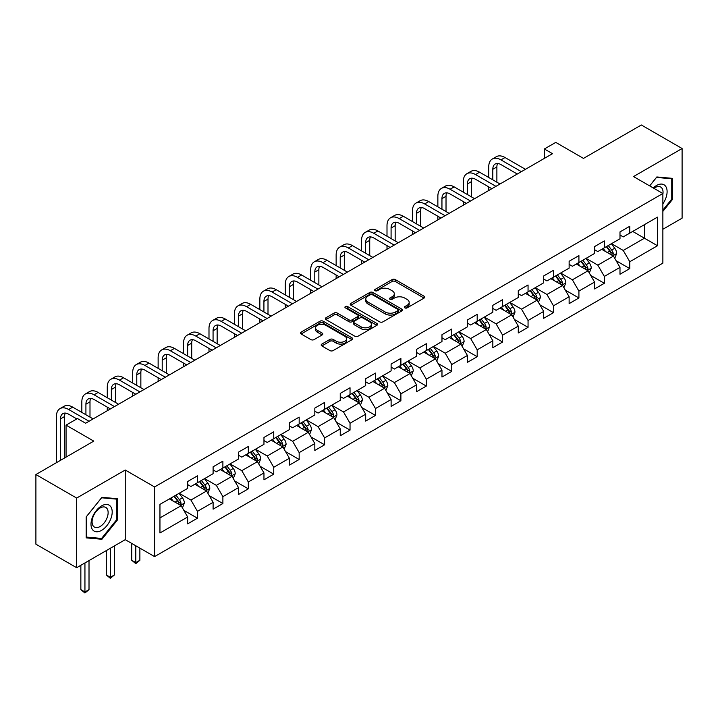 <?xml version="1.0" encoding="UTF-8"?>
<svg xmlns="http://www.w3.org/2000/svg" width="718" height="718" viewBox="0 0 718 718"><rect width="100%" height="100%" fill="white"/><g stroke="black" fill="none" stroke-linecap="round" stroke-linejoin="round"><path stroke-width="1.08" d="M404.853 307.878A1.58 0.915 0 0 0 407.097 307.878L424.096 298.069A2.262 1.31 0 0 0 424.76 297.144A2.262 1.31 0 0 0 424.096 296.22L395.295 279.589A2.262 1.31 0 0 0 392.091 279.589L375.092 289.408A1.58 0.915 0 0 0 374.625 290.054A1.58 0.915 0 0 0 375.092 290.7A1.58 0.915 0 0 0 377.336 290.7L379.535 289.426A7.243 4.182 0 0 1 389.775 289.426L392.172 290.817A7.243 4.182 0 0 1 394.29 293.77A7.243 4.182 0 0 1 392.172 296.731L389.973 297.997A1.58 0.915 0 0 0 389.506 298.643A1.58 0.915 0 0 0 389.973 299.289A1.58 0.915 0 0 0 392.216 299.289L394.415 298.024A7.243 4.182 0 0 1 404.656 298.024L407.052 299.406A7.243 4.182 0 0 1 409.179 302.359A7.243 4.182 0 0 1 407.052 305.321L404.853 306.586A1.58 0.915 0 0 0 404.387 307.232A1.58 0.915 0 0 0 404.853 307.878L404.853 306.586M321.844 344.075A2.262 1.31 0 0 0 321.188 344.999A2.262 1.31 0 0 0 321.844 345.923L329.93 350.59A2.262 1.31 0 0 0 333.125 350.59L352.008 339.686A2.262 1.31 0 0 0 352.673 338.761A2.262 1.31 0 0 0 352.008 337.837L323.208 321.206A2.262 1.31 0 0 0 320.004 321.206L301.129 332.111A2.262 1.31 0 0 0 300.465 333.035A2.262 1.31 0 0 0 301.129 333.96L310.885 339.596A2.262 1.31 0 0 0 314.089 339.596L322.167 334.929A2.262 1.31 0 0 0 322.831 334.005A2.262 1.31 0 0 0 322.167 333.08L317.329 330.289A6.049 3.491 0 0 1 315.552 327.812A6.049 3.491 0 0 1 319.295 324.59A6.049 3.491 0 0 1 325.891 325.344L344.846 336.293A6.049 3.491 0 0 1 346.623 338.761A6.049 3.491 0 0 1 342.881 341.992A6.049 3.491 0 0 1 336.284 341.229L333.125 339.408A2.262 1.31 0 0 0 329.93 339.408L321.844 344.075L321.844 345.923M662.867 229.266L682.1 218.164L682.1 148.518L641.345 124.986L583.474 158.4L555.759 142.397L544.352 148.985L552.501 153.688L85.621 423.243L77.472 418.54L66.056 425.128L66.056 457.124M76.655 498.068L76.655 567.714L125.237 539.667L125.237 470.021L76.655 498.068L35.9 474.535L93.771 441.121L66.056 425.128M125.237 470.021L154.576 486.957L662.867 193.501L662.867 263.147L154.576 556.612L154.576 486.957M682.1 148.518L633.518 176.565L662.867 193.501M379.687 321.852A2.262 1.31 0 0 0 382.891 321.852L401.775 310.957A2.262 1.31 0 0 0 402.439 310.032A2.262 1.31 0 0 0 401.775 309.108L372.974 292.477A2.262 1.31 0 0 0 369.77 292.477L350.887 303.382A2.262 1.31 0 0 0 350.222 304.306A2.262 1.31 0 0 0 350.887 305.231L379.687 321.852M346.004 308.228A1.58 0.915 0 0 1 347.611 308.453L347.611 306.568L376.887 323.468A2.262 1.31 0 0 1 377.551 324.392A2.262 1.31 0 0 1 376.887 325.317L358.013 336.221A2.262 1.31 0 0 1 354.809 336.221L326.008 319.591L334.085 314.96L334.085 313.075L326.008 317.742A2.262 1.31 0 0 0 325.344 318.666A2.262 1.31 0 0 0 326.008 319.591L326.008 317.742M334.085 314.96A2.262 1.31 0 0 1 337.289 314.96L337.289 313.075A2.262 1.31 0 0 0 334.085 313.075M337.289 313.075L348.966 319.824A2.262 1.31 0 0 0 352.17 319.824L357.528 316.728A2.262 1.31 0 0 0 358.192 315.803A2.262 1.31 0 0 0 357.528 314.879L345.367 307.86A1.58 0.915 0 0 1 344.909 307.214A1.58 0.915 0 0 1 345.879 306.371A1.58 0.915 0 0 1 347.611 306.568M76.655 567.714L35.9 544.181L35.9 474.535M183.835 510.345L197.45 518.208L197.45 511.342L213.102 502.304L213.102 509.17L222.885 503.524L222.885 496.659L238.529 487.621L238.529 494.487L248.311 488.841L248.311 481.975L263.964 472.938L263.964 479.812L273.746 474.158L273.746 467.292L289.39 458.255L289.39 465.129L299.173 459.475L299.173 452.609L314.825 443.571L314.825 450.446L324.608 444.801L324.608 437.926L340.251 428.888L340.251 435.763L350.034 430.118L350.034 423.243L365.686 414.205L365.686 421.08L375.469 415.435L375.469 408.56L391.113 399.522L391.113 406.397L400.895 400.752L400.895 393.877L416.548 384.848L416.548 391.714L426.33 386.069L426.33 379.194L441.974 370.165L441.974 377.031L451.757 371.385L451.757 364.511L467.409 355.482L467.409 362.348L477.192 356.702L477.192 349.837L492.835 340.799L492.835 347.665L502.618 342.019L502.618 335.153L518.27 326.116L518.27 332.981L528.053 327.336L528.053 320.47L543.697 311.433L543.697 318.307L553.479 312.653L553.479 305.787L569.132 296.749L569.132 303.624L578.914 297.97L578.914 291.104L594.558 282.066L594.558 288.941L604.341 283.296L604.341 276.421L619.993 267.383L619.993 274.258L629.776 268.613L629.776 261.738L657.482 245.736L657.482 217.123L644.441 224.653L644.441 238.205L657.482 245.736M197.45 518.208L187.667 523.853L187.667 516.987L159.952 532.98L159.952 504.368L187.667 488.375L187.667 481.5L197.45 475.855L197.45 482.729L213.102 473.692L213.102 466.817L222.885 461.171L222.885 468.046L238.529 459.008L238.529 452.134L248.311 446.488L248.311 453.363L263.964 444.325L263.964 437.45L273.746 431.805L273.746 438.68L289.39 429.642L289.39 422.776L299.173 417.122L299.173 423.997L314.825 414.959L314.825 408.093L324.608 402.439L324.608 409.314L340.251 400.276L340.251 393.41L350.034 387.765L350.034 394.631L365.686 385.593L365.686 378.727L375.469 373.082L375.469 379.948L391.113 370.91L391.113 364.044L400.895 358.399L400.895 365.265L416.548 356.236L416.548 349.361L426.33 343.716L426.33 350.581L441.974 341.553L441.974 334.678L451.757 329.032L451.757 335.898L467.409 326.869L467.409 319.995L477.192 314.349L477.192 321.224L492.835 312.186L492.835 305.312L502.618 299.666L502.618 306.541L518.27 297.503L518.27 290.628L528.053 284.983L528.053 291.858L543.697 282.82L543.697 275.954L553.479 270.3L553.479 277.175L569.132 268.137L569.132 261.271L578.914 255.617L578.914 262.492L594.558 253.454L594.558 246.588L604.341 240.934L604.341 247.809L619.993 238.771L619.993 231.905L629.776 226.26L629.776 233.126L657.482 217.123M194.838 484.228L206.578 491.004L190.925 500.042L179.195 493.266M187.667 484.605L190.925 486.49L197.45 482.729M190.925 500.042L197.45 511.342M206.578 491.004L213.102 502.304M220.273 469.545L232.013 476.321L216.36 485.359L204.621 478.583M213.102 469.922L216.36 471.807L222.885 468.046M216.36 485.359L222.885 496.659M232.013 476.321L238.529 487.621M245.7 454.871L257.439 461.647L241.786 470.676L230.056 463.9M238.529 455.239L241.786 457.124L248.311 453.363M241.786 470.676L248.311 481.975M257.439 461.647L263.964 472.938M271.135 440.188L282.874 446.964L267.222 455.993L255.482 449.217M263.964 440.565L267.222 442.441L273.746 438.68M267.222 455.993L273.746 467.292M282.874 446.964L289.39 458.255M296.561 425.505L308.3 432.281L292.648 441.31L280.917 434.534M289.39 425.882L292.648 427.757L299.173 423.997M292.648 441.31L299.173 452.609M308.3 432.281L314.825 443.571M321.996 410.822L333.735 417.598L318.083 426.636L306.344 419.859M314.825 411.199L318.083 413.074L324.608 409.314M318.083 426.636L324.608 437.926M333.735 417.598L340.251 428.888M347.422 396.139L359.162 402.915L343.509 411.952L331.779 405.176M340.251 396.515L343.509 398.4L350.034 394.631M343.509 411.952L350.034 423.243M359.162 402.915L365.686 414.205M372.857 381.455L384.597 388.232L368.944 397.269L357.205 390.493M365.686 381.832L368.944 383.717L375.469 379.948M368.944 397.269L375.469 408.56M384.597 388.232L391.113 399.522M398.284 366.772L410.023 373.548L394.37 382.586L382.64 375.81M391.113 367.149L394.37 369.034L400.895 365.265M394.37 382.586L400.895 393.877M410.023 373.548L416.548 384.848M423.719 352.089L435.458 358.865L419.806 367.903L408.066 361.127M416.548 352.466L419.806 354.351L426.33 350.581M419.806 367.903L426.33 379.194M435.458 358.865L441.974 370.165M449.145 337.406L460.884 344.182L445.232 353.22L433.501 346.444M441.974 337.783L445.232 339.668L451.757 335.898M445.232 353.22L451.757 364.511M460.884 344.182L467.409 355.482M474.58 322.723L486.319 329.499L470.667 338.537L458.928 331.761M467.409 323.1L470.667 324.985L477.192 321.224M470.667 338.537L477.192 349.837M486.319 329.499L492.835 340.799M500.006 308.04L511.746 314.825L496.093 323.854L484.363 317.078M492.835 308.417L496.093 310.302L502.618 306.541M496.093 323.854L502.618 335.153M511.746 314.825L518.27 326.116M525.441 293.366L537.181 300.142L521.528 309.171L509.789 302.395M518.27 293.734L521.528 295.619L528.053 291.858M521.528 309.171L528.053 320.47M537.181 300.142L543.697 311.433M550.868 278.683L562.607 285.459L546.954 294.488L535.224 287.712M543.697 279.06L546.954 280.935L553.479 277.175M546.954 294.488L553.479 305.787M562.607 285.459L569.132 296.749M576.303 264L588.042 270.776L572.39 279.814L560.65 273.028M569.132 264.377L572.39 266.252L578.914 262.492M572.39 279.814L578.914 291.104M588.042 270.776L594.558 282.066M601.729 249.317L613.468 256.093L597.816 265.13L586.085 258.354M594.558 249.693L597.816 251.578L604.341 247.809M597.816 265.13L604.341 276.421M613.468 256.093L619.993 267.383M632.702 231.429L644.441 238.205L623.251 250.447L611.512 243.671M619.993 235.01L623.251 236.895L629.776 233.126M623.251 250.447L629.776 261.738M125.237 539.667L154.576 556.612M544.352 148.985L544.352 158.4M159.952 517.929L181.151 505.687L169.412 498.911M181.151 505.687L187.667 516.987M616.161 260.751L629.776 268.613M590.726 275.434L604.341 283.296M565.299 290.117L578.914 297.97M539.864 304.8L553.479 312.653M514.438 319.483L528.053 327.336M489.003 334.166L502.618 342.019M463.577 348.84L477.192 356.702M438.142 363.523L451.757 371.385M412.715 378.206L426.33 386.069M387.28 392.89L400.895 400.752M361.854 407.573L375.469 415.435M336.419 422.256L350.034 430.118M310.993 436.939L324.608 444.801M285.558 451.622L299.173 459.475M260.131 466.305L273.746 474.158M234.696 480.988L248.311 488.841M209.27 495.671L222.885 503.524M662.867 211.397L672.56 199.335L672.56 178.36L656.835 176.951L649.655 185.881M86.187 537.872L101.92 539.281L117.653 519.706L117.653 498.732L101.92 497.323L86.187 516.897L86.187 537.872M671.752 198.859L672.56 199.335M116.837 519.24L117.653 519.706M100.26 538.32L101.92 539.281M405.49 308.103L407.052 307.205A7.243 4.182 0 0 0 409.179 304.244L409.179 302.359M394.29 293.77L394.29 295.654A7.243 4.182 0 0 1 392.172 298.607L390.61 299.514M424.069 298.087L395.295 281.474A2.262 1.31 0 0 0 392.091 281.474L375.72 290.925M401.739 310.975L372.974 294.362A2.262 1.31 0 0 0 369.77 294.362L350.923 305.24M397.772 310.679A1.58 0.915 0 0 0 398.239 310.032A1.58 0.915 0 0 0 397.772 309.386L372.489 294.784A1.58 0.915 0 0 0 370.255 294.784L367.93 296.13A7.243 4.182 0 0 0 365.812 299.083A7.243 4.182 0 0 0 367.93 302.036L385.216 312.016A7.243 4.182 0 0 0 395.456 312.016L397.772 310.679L397.772 312.563A1.58 0.915 0 0 0 398.239 311.917L398.239 310.032M365.812 299.083L365.812 300.968A7.243 4.182 0 0 0 367.93 303.92L367.93 302.036M397.772 312.563L395.456 313.901A7.243 4.182 0 0 1 385.216 313.901L367.93 303.92M337.289 314.96L348.966 321.709A2.262 1.31 0 0 0 352.17 321.709L357.528 318.613A2.262 1.31 0 0 0 358.192 317.688L358.192 315.803M347.611 308.453L376.86 325.335M361.091 326.825A6.049 3.491 0 0 0 367.688 327.579A6.049 3.491 0 0 0 371.421 324.348A6.049 3.491 0 0 0 369.653 321.879L362.967 318.02A2.262 1.31 0 0 0 359.772 318.02L354.414 321.117A2.262 1.31 0 0 0 353.75 322.041A2.262 1.31 0 0 0 354.414 322.965L361.091 326.825L361.091 328.7A6.049 3.491 0 0 0 367.688 329.463A6.049 3.491 0 0 0 371.421 326.232L371.421 324.348M353.75 322.041L353.75 323.926A2.262 1.31 0 0 0 354.414 324.85L354.414 322.965M361.091 328.7L354.414 324.85M346.623 338.761L346.623 340.646A6.049 3.491 0 0 1 342.881 343.877A6.049 3.491 0 0 1 336.284 343.114L333.125 341.292A2.262 1.31 0 0 0 329.93 341.292L321.879 345.941M315.552 327.812L315.552 329.697A6.049 3.491 0 0 0 317.329 332.165L317.329 330.289M322.167 333.08L322.167 334.929L317.329 332.165M352.008 337.837L352.008 339.686L323.208 323.091A2.262 1.31 0 0 0 320.004 323.091L301.156 333.978M614.761 258.318L616.699 253.436A6.112 3.527 -120 0 0 614.752 248.231L611.386 243.743M605.516 251.497L603.228 248.446M612.526 255.545L613.396 253.696A6.112 3.527 -120 0 0 611.646 250.026L608.29 245.529M606.755 246.418L610.488 251.399A3.114 1.795 60 0 1 611.054 252.341L613.396 253.696M606.333 246.66L609.69 251.156A6.112 3.527 60 0 1 611.44 254.827M488.725 177.481L488.725 166.944A17.295 9.98 60 0 1 492.306 159.028L496.389 156.677A17.295 9.98 60 0 1 505.032 157.529L525.441 169.313M492.306 159.028A17.295 9.98 60 0 1 500.958 159.881L521.367 171.665M517.292 174.025L500.958 164.593A11.524 6.659 -120 0 0 495.196 164.018A11.524 6.659 -120 0 0 492.808 169.295L492.808 179.841M497.601 163.489A11.524 6.659 -120 0 0 496.883 166.944L496.883 182.192M488.725 190.512L488.725 186.895M662.867 203.858A14.988 8.652 120 0 0 665.685 198.563A14.988 8.652 120 0 0 664.751 185.298A14.988 8.652 120 0 0 653.263 187.963M670.738 178.199L671.752 178.773L671.752 199.101L662.867 210.15M649.691 185.899L656.503 177.418L671.752 178.773M662.867 194.3A11.344 6.552 120 0 0 660.695 187.057A11.344 6.552 120 0 0 653.918 188.34M101.597 530.351A14.988 8.652 120 0 0 112.196 511.997A14.988 8.652 120 0 0 101.597 505.876A14.988 8.652 120 0 0 90.998 524.23A14.988 8.652 120 0 0 101.597 530.351M100.107 526.518A11.344 6.552 120 0 0 107.52 516.52A11.344 6.552 120 0 0 105.779 507.429A11.344 6.552 120 0 0 100.107 507.994A11.344 6.552 120 0 0 92.694 517.992A11.344 6.552 120 0 0 94.435 527.084A11.344 6.552 120 0 0 100.107 526.518M86.357 516.754L101.597 497.789L116.837 499.154L116.837 519.473L101.597 538.437L86.357 537.073L86.357 516.754M115.831 498.57L116.837 499.154M589.325 273.002L591.264 268.119A6.112 3.527 -120 0 0 589.316 262.914L585.951 258.426M580.09 266.181L577.802 263.129M587.091 270.228L587.97 268.379A6.112 3.527 -120 0 0 586.22 264.709L582.854 260.212M581.32 261.101L585.053 266.082A3.114 1.795 60 0 1 585.619 267.024L587.97 268.379M580.898 261.343L584.264 265.831A6.112 3.527 60 0 1 586.014 269.51M563.899 287.685L565.838 282.802A6.112 3.527 -120 0 0 563.89 277.597L560.525 273.109M554.655 280.864L552.366 277.812M561.664 284.911L562.535 283.063A6.112 3.527 -120 0 0 560.785 279.392L557.428 274.895M555.894 275.784L559.627 280.765A3.114 1.795 60 0 1 560.193 281.707L562.535 283.063M555.472 276.026L558.828 280.514A6.112 3.527 60 0 1 560.578 284.193M463.298 192.164L463.298 181.627A17.295 9.98 60 0 1 466.88 173.711L470.954 171.36A17.295 9.98 60 0 1 479.597 172.212L500.006 183.996M466.88 173.711A17.295 9.98 60 0 1 475.522 174.564L495.932 186.348M491.857 188.699L475.522 179.276A11.524 6.659 -120 0 0 469.76 178.701A11.524 6.659 -120 0 0 467.373 183.979L467.373 194.524M472.175 178.172A11.524 6.659 -120 0 0 471.448 181.627L471.448 196.876M463.298 205.195L463.298 201.578M437.863 206.847L437.863 196.31A17.295 9.98 60 0 1 441.444 188.394L445.528 186.043A17.295 9.98 60 0 1 454.171 186.895L474.58 198.68M441.444 188.394A17.295 9.98 60 0 1 450.096 189.247L470.505 201.031M466.431 203.382L450.096 193.959A11.524 6.659 -120 0 0 444.334 193.384A11.524 6.659 -120 0 0 441.947 198.662L441.947 209.198M446.74 192.855A11.524 6.659 -120 0 0 446.022 196.31L446.022 211.559M437.863 219.879L437.863 216.262M538.464 302.368L540.403 297.485A6.112 3.527 -120 0 0 538.455 292.28L535.09 287.792M529.229 295.547L526.94 292.495M536.229 299.594L537.109 297.746A6.112 3.527 -120 0 0 535.359 294.066L531.993 289.578M530.458 290.458L534.192 295.448A3.114 1.795 60 0 1 534.757 296.39L537.109 297.746M530.037 290.709L533.402 295.197A6.112 3.527 60 0 1 535.152 298.876M513.038 317.051L514.977 312.168A6.112 3.527 -120 0 0 513.029 306.963L509.663 302.475M503.794 310.23L501.505 307.178M510.803 314.278L511.674 312.429A6.112 3.527 -120 0 0 509.924 308.749L506.567 304.261M505.032 305.141L508.766 310.131A3.114 1.795 60 0 1 509.331 311.074L511.674 312.429M504.61 305.392L507.967 309.88A6.112 3.527 60 0 1 509.717 313.56M487.603 331.734L489.541 326.852A6.112 3.527 -120 0 0 487.594 321.646L484.228 317.159M478.368 324.913L476.079 321.861M485.368 328.961L486.248 327.112A6.112 3.527 -120 0 0 484.497 323.432L481.132 318.945M479.597 319.824L483.331 324.805A3.114 1.795 60 0 1 483.896 325.757L486.248 327.112M479.175 320.075L482.541 324.563A6.112 3.527 60 0 1 484.291 328.243M412.437 221.53L412.437 210.993A17.295 9.98 60 0 1 416.018 203.077L420.093 200.726A17.295 9.98 60 0 1 428.736 201.578L449.145 213.363M416.018 203.077A17.295 9.98 60 0 1 424.661 203.93L445.07 215.714M440.996 218.066L424.661 208.642A11.524 6.659 -120 0 0 418.899 208.067A11.524 6.659 -120 0 0 416.512 213.345L416.512 223.881M421.313 207.538A11.524 6.659 -120 0 0 420.586 210.993L420.586 226.233M412.437 234.553L412.437 230.945M387.002 236.213L387.002 225.676A17.295 9.98 60 0 1 390.583 217.76L394.667 215.409A17.295 9.98 60 0 1 403.31 216.262L423.719 228.046M390.583 217.76A17.295 9.98 60 0 1 399.235 218.613L419.644 230.397M415.569 232.749L399.235 223.316A11.524 6.659 -120 0 0 393.473 222.751A11.524 6.659 -120 0 0 391.086 228.028L391.086 238.564M395.878 222.221A11.524 6.659 -120 0 0 395.16 225.676L395.16 240.916M387.002 249.236L387.002 245.628M361.576 250.896L361.576 240.359A17.295 9.98 60 0 1 365.157 232.444L369.231 230.083A17.295 9.98 60 0 1 377.874 230.945L398.284 242.729M365.157 232.444A17.295 9.98 60 0 1 373.8 233.296L394.209 245.08M390.134 247.432L373.8 237.999A11.524 6.659 -120 0 0 368.038 237.434A11.524 6.659 -120 0 0 365.65 242.711L365.65 253.248M370.452 236.895A11.524 6.659 -120 0 0 369.725 240.359L369.725 255.599M361.576 263.919L361.576 260.311M462.177 346.417L464.115 341.535A6.112 3.527 -120 0 0 462.168 336.329L458.802 331.833M452.932 339.596L450.644 336.545M459.942 343.644L460.812 341.795A6.112 3.527 -120 0 0 459.062 338.115L455.706 333.628M454.171 334.507L457.904 339.488A3.114 1.795 60 0 1 458.47 340.44L460.812 341.795M453.749 334.759L457.106 339.246A6.112 3.527 60 0 1 458.856 342.917M336.141 265.579L336.141 255.034A17.295 9.98 60 0 1 339.722 247.118L343.805 244.766A17.295 9.98 60 0 1 352.448 245.628L372.857 257.412M339.722 247.118A17.295 9.98 60 0 1 348.374 247.979L368.783 259.763M364.708 262.115L348.374 252.682A11.524 6.659 -120 0 0 342.612 252.117A11.524 6.659 -120 0 0 340.224 257.394L340.224 267.931M345.017 251.578A11.524 6.659 -120 0 0 344.299 255.034L344.299 270.282M336.141 278.602L336.141 274.994M436.741 361.1L438.68 356.209A6.112 3.527 -120 0 0 436.732 351.012L433.367 346.516M427.506 354.279L425.218 351.228M434.507 358.318L435.386 356.469A6.112 3.527 -120 0 0 433.636 352.798L430.27 348.311M428.736 349.19L432.469 354.171A3.114 1.795 60 0 1 433.035 355.123L435.386 356.469M428.314 349.433L431.68 353.929A6.112 3.527 60 0 1 433.43 357.6M310.714 280.262L310.714 269.717A17.295 9.98 60 0 1 314.296 261.801L318.37 259.449A17.295 9.98 60 0 1 327.013 260.311L347.422 272.095M314.296 261.801A17.295 9.98 60 0 1 322.938 262.662L343.348 274.447M339.273 276.798L322.938 267.365A11.524 6.659 -120 0 0 317.176 266.8A11.524 6.659 -120 0 0 314.789 272.068L314.789 282.614M319.591 266.261A11.524 6.659 -120 0 0 318.864 269.717L318.864 284.965M310.714 293.285L310.714 289.668M411.315 375.783L413.254 370.892A6.112 3.527 -120 0 0 411.306 365.695L407.941 361.199M402.071 368.962L399.782 365.911M409.08 373.001L409.951 371.152A6.112 3.527 -120 0 0 408.201 367.481L404.844 362.994M403.31 363.873L407.043 368.855A3.114 1.795 60 0 1 407.609 369.806L409.951 371.152M402.888 364.116L406.244 368.612A6.112 3.527 60 0 1 407.995 372.283M285.279 294.945L285.279 284.4A17.295 9.98 60 0 1 288.86 276.484L292.944 274.132A17.295 9.98 60 0 1 301.587 274.994L321.996 286.769M288.86 276.484A17.295 9.98 60 0 1 297.512 277.345L317.921 289.13M313.847 291.481L297.512 282.048A11.524 6.659 -120 0 0 291.75 281.474A11.524 6.659 -120 0 0 289.363 286.751L289.363 297.297M294.156 280.944A11.524 6.659 -120 0 0 293.438 284.4L293.438 299.648M285.279 307.968L285.279 304.351M385.88 390.466L387.819 385.575A6.112 3.527 -120 0 0 385.871 380.378L382.506 375.882M376.645 383.636L374.356 380.594M383.645 387.684L384.525 385.835A6.112 3.527 -120 0 0 382.775 382.164L379.409 377.668M377.874 378.557L381.608 383.538A3.114 1.795 60 0 1 382.173 384.48L384.525 385.835M377.453 378.799L380.818 383.295A6.112 3.527 60 0 1 382.568 386.966M259.853 309.629L259.853 299.083A17.295 9.98 60 0 1 263.434 291.167L267.509 288.815A17.295 9.98 60 0 1 276.152 289.668L296.561 301.452M263.434 291.167A17.295 9.98 60 0 1 272.077 292.029L292.486 303.813M288.412 306.164L272.077 296.731A11.524 6.659 -120 0 0 266.315 296.157A11.524 6.659 -120 0 0 263.928 301.434L263.928 311.98M268.729 295.628A11.524 6.659 -120 0 0 268.002 299.083L268.002 314.331M259.853 322.651L259.853 319.034M360.454 405.14L362.393 400.258A6.112 3.527 -120 0 0 360.436 395.062L357.079 390.565M351.21 398.319L348.921 395.268M358.219 402.367L359.09 400.518A6.112 3.527 -120 0 0 357.34 396.848L353.983 392.351M352.448 393.24L356.182 398.221A3.114 1.795 60 0 1 356.747 399.163L359.09 400.518M352.026 393.482L355.383 397.978A6.112 3.527 60 0 1 357.133 401.649M234.418 324.312L234.418 313.766A17.295 9.98 60 0 1 237.999 305.85L242.083 303.499A17.295 9.98 60 0 1 250.726 304.351L271.135 316.135M237.999 305.85A17.295 9.98 60 0 1 246.651 306.712L267.06 318.487M262.985 320.847L246.651 311.415A11.524 6.659 -120 0 0 240.889 310.84A11.524 6.659 -120 0 0 238.502 316.117L238.502 326.663M243.294 310.311A11.524 6.659 -120 0 0 242.576 313.766L242.576 329.015M234.418 337.334L234.418 333.717M335.019 419.824L336.957 414.941A6.112 3.527 -120 0 0 335.01 409.736L331.644 405.248M325.784 413.003L323.495 409.951M332.784 417.05L333.664 415.201A6.112 3.527 -120 0 0 331.913 411.531L328.548 407.034M327.013 407.923L330.747 412.904A3.114 1.795 60 0 1 331.312 413.846L333.664 415.201M326.591 408.165L329.957 412.662A6.112 3.527 60 0 1 331.707 416.332M208.992 338.986L208.992 328.449A17.295 9.98 60 0 1 212.573 320.533L216.648 318.182A17.295 9.98 60 0 1 225.29 319.034L245.7 330.819M212.573 320.533A17.295 9.98 60 0 1 221.216 321.386L241.625 333.17M237.55 335.53L221.216 326.098A11.524 6.659 -120 0 0 215.454 325.523A11.524 6.659 -120 0 0 213.066 330.801L213.066 341.346M217.868 324.994A11.524 6.659 -120 0 0 217.141 328.449L217.141 343.698M208.992 352.017L208.992 348.401M309.593 434.507L311.531 429.624A6.112 3.527 -120 0 0 309.575 424.419L306.218 419.931M300.348 427.686L298.06 424.634M307.358 431.733L308.228 429.885A6.112 3.527 -120 0 0 306.478 426.214L303.113 421.717M301.587 422.606L305.321 427.587A3.114 1.795 60 0 1 305.886 428.529L308.228 429.885M301.165 422.848L304.522 427.336A6.112 3.527 60 0 1 306.272 431.015M183.557 353.669L183.557 343.132A17.295 9.98 60 0 1 187.138 335.216L191.221 332.865A17.295 9.98 60 0 1 199.864 333.717L220.273 345.502M187.138 335.216A17.295 9.98 60 0 1 195.79 336.069L216.199 347.853M212.124 350.204L195.79 340.781A11.524 6.659 -120 0 0 190.028 340.206A11.524 6.659 -120 0 0 187.64 345.484L187.64 356.02M192.433 339.677A11.524 6.659 -120 0 0 191.715 343.132L191.715 358.381M183.557 366.701L183.557 363.084M284.157 449.19L286.096 444.307A6.112 3.527 -120 0 0 284.149 439.102L280.783 434.614M274.922 442.369L272.634 439.317M281.923 446.416L282.802 444.568A6.112 3.527 -120 0 0 281.052 440.897L277.686 436.4M276.152 437.289L279.885 442.27A3.114 1.795 60 0 1 280.451 443.212L282.802 444.568M275.73 437.531L279.096 442.019A6.112 3.527 60 0 1 280.846 445.699M158.131 368.352L158.131 357.815A17.295 9.98 60 0 1 161.712 349.899L165.786 347.548A17.295 9.98 60 0 1 174.429 348.401L194.838 360.185M161.712 349.899A17.295 9.98 60 0 1 170.354 350.752L190.764 362.536M186.689 364.888L170.354 355.464A11.524 6.659 -120 0 0 164.593 354.889A11.524 6.659 -120 0 0 162.205 360.167L162.205 370.703M167.007 354.36A11.524 6.659 -120 0 0 166.28 357.815L166.28 373.064M158.131 381.384L158.131 377.767M258.731 463.873L260.67 458.99A6.112 3.527 -120 0 0 258.713 453.785L255.357 449.297M249.487 457.052L247.198 454M256.497 461.1L257.367 459.251A6.112 3.527 -120 0 0 255.617 455.571L252.251 451.084M250.726 451.963L254.459 456.953A3.114 1.795 60 0 1 255.025 457.896L257.367 459.251M250.304 452.214L253.66 456.702A6.112 3.527 60 0 1 255.411 460.382M132.695 383.035L132.695 372.498A17.295 9.98 60 0 1 136.276 364.582L140.36 362.231A17.295 9.98 60 0 1 149.003 363.084L169.412 374.868M136.276 364.582A17.295 9.98 60 0 1 144.928 365.435L165.337 377.219M161.263 379.571L144.928 370.138A11.524 6.659 -120 0 0 139.166 369.573A11.524 6.659 -120 0 0 136.779 374.85L136.779 385.386M141.572 369.043A11.524 6.659 -120 0 0 140.854 372.498L140.854 387.738M132.695 396.058L132.695 392.45M233.296 478.556L235.235 473.674A6.112 3.527 -120 0 0 233.287 468.468L229.922 463.981M224.061 471.735L221.772 468.683M231.061 475.783L231.941 473.934A6.112 3.527 -120 0 0 230.191 470.254L226.825 465.767M225.29 466.646L229.024 471.636A3.114 1.795 60 0 1 229.589 472.579L231.941 473.934M224.869 466.897L228.234 471.385A6.112 3.527 60 0 1 229.984 475.065M135.801 545.77L135.801 562.616L139.875 560.264L139.875 548.121M139.875 560.264L135.801 563.648L131.717 560.264L131.717 543.409M131.717 560.264L135.801 562.616L135.801 563.648M107.269 397.718L107.269 387.181A17.295 9.98 60 0 1 110.85 379.266L114.925 376.905A17.295 9.98 60 0 1 123.568 377.767L143.977 389.551M110.85 379.266A17.295 9.98 60 0 1 119.493 380.118L139.902 391.902M135.828 394.254L119.493 384.821A11.524 6.659 -120 0 0 113.731 384.256A11.524 6.659 -120 0 0 111.344 389.533L111.344 400.07M116.145 383.726A11.524 6.659 -120 0 0 115.418 387.181L115.418 402.421M107.269 410.741L107.269 407.133M207.87 493.239L209.809 488.357A6.112 3.527 -120 0 0 207.852 483.151L204.495 478.664M198.626 486.418L196.337 483.367M205.635 490.466L206.506 488.617A6.112 3.527 -120 0 0 204.756 484.937L201.39 480.45M199.864 481.329L203.598 486.31A3.114 1.795 60 0 1 204.163 487.262L206.506 488.617M199.442 481.581L202.799 486.068A6.112 3.527 60 0 1 204.549 489.748M110.366 548.247L110.366 577.299L114.44 574.947L114.44 545.895M114.44 574.947L110.366 578.331L106.291 574.947L106.291 550.607M106.291 574.947L110.366 577.299L110.366 578.331M81.834 412.401L81.834 401.856A17.295 9.98 60 0 1 85.415 393.949L89.499 391.588A17.295 9.98 60 0 1 98.142 392.45L118.551 404.234M85.415 393.949A17.295 9.98 60 0 1 94.067 394.801L114.476 406.585M110.401 408.937L94.067 399.504A11.524 6.659 -120 0 0 88.305 398.939A11.524 6.659 -120 0 0 85.918 404.216L85.918 414.753M90.71 398.4A11.524 6.659 -120 0 0 89.992 401.856L89.992 417.104M182.435 507.922L184.373 503.04A6.112 3.527 -120 0 0 182.426 497.834L179.06 493.338M173.2 501.101L170.911 498.05M180.2 505.14L181.08 503.3A6.112 3.527 -120 0 0 179.329 499.62L175.964 495.133M174.429 496.012L178.163 500.993A3.114 1.795 60 0 1 178.728 501.945L181.08 503.3M174.007 496.264L177.373 500.751A6.112 3.527 60 0 1 179.123 504.422M84.939 562.93L84.939 591.982L89.014 589.622L89.014 560.578M89.014 589.622L84.939 593.014L80.856 589.622L80.856 565.281M80.856 589.622L84.939 591.982L84.939 593.014M56.408 462.697L56.408 416.539A17.295 9.98 60 0 1 59.989 408.623L64.064 406.271A17.295 9.98 60 0 1 72.706 407.133L93.116 418.917M59.989 408.623A17.295 9.98 60 0 1 68.632 409.484L89.041 421.269M76.817 418.917L68.632 414.187A11.524 6.659 -120 0 0 62.87 413.622A11.524 6.659 -120 0 0 60.483 418.899L60.483 460.346M65.284 413.083A11.524 6.659 -120 0 0 64.557 416.539L64.557 457.994M407.052 307.205L407.052 305.321M389.973 299.289L389.973 297.997M392.172 298.607L392.172 296.731M375.092 290.7L375.092 289.408M392.091 281.474L392.091 279.589M395.295 281.474L395.295 279.589M424.096 298.069L424.096 296.22M350.887 305.231L350.887 303.382M369.77 294.362L369.77 292.477M372.974 294.362L372.974 292.477M401.775 310.957L401.775 309.108M385.216 313.901L385.216 312.016M395.456 313.901L395.456 312.016M348.966 321.709L348.966 319.824M352.17 321.709L352.17 319.824M357.528 318.613L357.528 316.728M376.887 325.317L376.887 323.468M329.93 341.292L329.93 339.408M333.125 341.292L333.125 339.408M336.284 343.114L336.284 341.229M301.129 333.96L301.129 332.111M320.004 323.091L320.004 321.206M323.208 323.091L323.208 321.206M612.867 255.743L616.654 253.553M611.646 250.026L614.752 248.231M607.302 252.53L609.69 251.156M505.032 157.529L500.958 159.881M496.883 166.944L492.808 169.295M587.432 270.426L591.228 268.236M586.22 264.709L589.316 262.914M581.876 267.213L584.264 265.831M562.006 285.109L565.793 282.919M560.785 279.392L563.89 277.597M556.441 281.896L558.828 280.514M479.597 172.212L475.522 174.564M471.448 181.627L467.373 183.979M454.171 186.895L450.096 189.247M446.022 196.31L441.947 198.662M536.57 299.792L540.367 297.602M535.359 294.066L538.455 292.28M531.015 296.579L533.402 295.197M511.144 314.475L514.932 312.285M509.924 308.749L513.029 306.963M505.58 311.262L507.967 309.88M485.709 329.158L489.505 326.968M484.497 323.432L487.594 321.646M480.154 325.945L482.541 324.563M428.736 201.578L424.661 203.93M420.586 210.993L416.512 213.345M403.31 216.262L399.235 218.613M395.16 225.676L391.086 228.028M377.874 230.945L373.8 233.296M369.725 240.359L365.65 242.711M460.283 343.841L464.07 341.651M459.062 338.115L462.168 336.329M454.718 340.628L457.106 339.246M352.448 245.628L348.374 247.979M344.299 255.034L340.224 257.394M434.848 358.515L438.644 356.334M433.636 352.798L436.732 351.012M429.292 355.311L431.68 353.929M327.013 260.311L322.938 262.662M318.864 269.717L314.789 272.068M409.422 373.198L413.209 371.018M408.201 367.481L411.306 365.695M403.857 369.994L406.244 368.612M301.587 274.994L297.512 277.345M293.438 284.4L289.363 286.751M383.986 387.882L387.783 385.692M382.775 382.164L385.871 380.378M378.431 384.668L380.818 383.295M276.152 289.668L272.077 292.029M268.002 299.083L263.928 301.434M358.56 402.565L362.348 400.375M357.34 396.848L360.436 395.062M352.996 399.352L355.383 397.978M250.726 304.351L246.651 306.712M242.576 313.766L238.502 316.117M333.125 417.248L336.921 415.058M331.913 411.531L335.01 409.736M327.57 414.035L329.957 412.662M225.29 319.034L221.216 321.386M217.141 328.449L213.066 330.801M307.699 431.931L311.486 429.741M306.478 426.214L309.575 424.419M302.134 428.718L304.522 427.336M199.864 333.717L195.79 336.069M191.715 343.132L187.64 345.484M282.264 446.614L286.06 444.424M281.052 440.897L284.149 439.102M276.708 443.401L279.096 442.019M174.429 348.401L170.354 350.752M166.28 357.815L162.205 360.167M256.838 461.297L260.625 459.107M255.617 455.571L258.713 453.785M251.273 458.084L253.66 456.702M149.003 363.084L144.928 365.435M140.854 372.498L136.779 374.85M231.402 475.98L235.199 473.79M230.191 470.254L233.287 468.468M225.847 472.767L228.234 471.385M123.568 377.767L119.493 380.118M115.418 387.181L111.344 389.533M205.976 490.663L209.764 488.473M204.756 484.937L207.852 483.151M200.412 487.45L202.799 486.068M98.142 392.45L94.067 394.801M89.992 401.856L85.918 404.216M180.541 505.346L184.338 503.156M179.329 499.62L182.426 497.834M174.986 502.133L177.373 500.751M72.706 407.133L68.632 409.484M64.557 416.539L60.483 418.899"/></g></svg>
